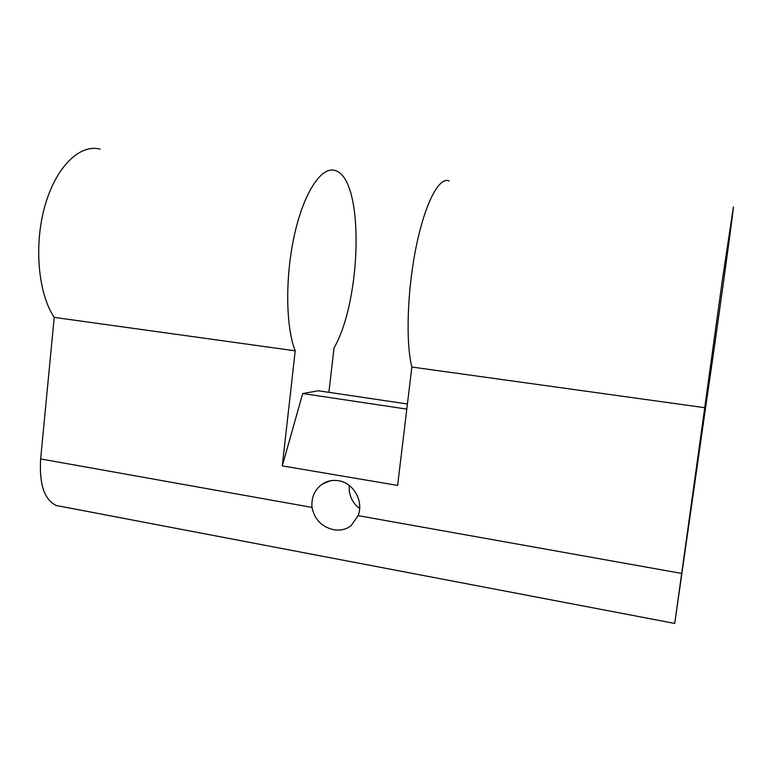 <?xml version="1.0" encoding="UTF-8"?>
<svg xmlns="http://www.w3.org/2000/svg" width="772" height="772" viewBox="0 0 772 772"><rect width="100%" height="100%" fill="white"/><g stroke="black" fill="none" stroke-linecap="round" stroke-linejoin="round"><path stroke-width="1.16" d="M704.73 407.693L722.428 279.512L733.4 207.002C732.918 215.243 715.065 343.907 706.834 398.941L674.728 623.429L704.73 407.693L411.862 367.028L397.619 485.414L282.282 465.892L295.213 350.835C285.563 326.643 285.022 275.565 294.836 233.163C304.583 190.665 322.3 165.469 335.617 170.651L335.83 170.728C364.625 180.59 361.557 300.327 334.015 347.969L328.911 392.34M449.227 181.015C439.519 176.035 425.266 202.36 416.262 246.326C407.22 290.185 405.599 342.633 411.862 367.028M100.148 149.17C80.066 143.631 55.98 166.559 44.882 206.076C33.698 245.496 38.253 293.717 54.214 317.379L40.646 458.944L312.004 507.407C311.193 497.361 314.667 489.554 322.426 483.996C327.309 480.898 332.664 479.798 338.493 480.715C353.479 482.77 363.95 501.337 358.092 515.638L351.241 525.5C346.271 529.447 340.433 530.846 333.716 529.708C321.779 526.938 314.542 519.508 312.004 507.407M295.213 350.835L54.214 317.379M349.185 485.405L349.243 490.461C350.237 498.114 353.701 504.106 359.636 508.43M407.413 403.988L318.325 390.777L302.701 393.527L282.282 465.892M60.65 506.345L56.385 505.525C44.38 499.87 39.131 484.343 40.646 458.944M302.701 393.527L406.796 409.102M358.092 515.638L681.454 573.393M674.728 623.429L56.385 505.525M330.194 480.821L322.426 483.996"/></g></svg>
